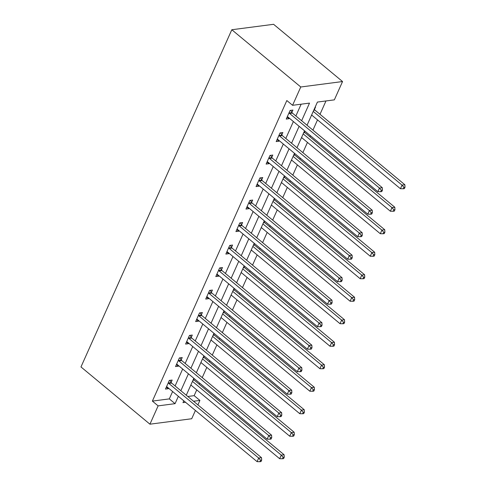 <?xml version="1.0" encoding="UTF-8"?>
<svg xmlns="http://www.w3.org/2000/svg" width="486" height="486" viewBox="0 0 486 486"><rect width="100%" height="100%" fill="white"/><g stroke="black" fill="none" stroke-linecap="round" stroke-linejoin="round"><path stroke-width="0.73" d="M187.79 396.485L194.157 395.659L199.904 400.428L197.911 404.881M195.415 410.463L191.709 418.744L149.931 424.187L80.974 366.942L231.81 29.743L273.588 24.3L342.545 81.545L334.35 99.861L317.419 102.066L307.049 125.236M194.157 395.659L196.739 389.881M199.236 384.298L199.728 383.199M202.225 377.616L206.805 367.38M209.302 361.803L209.794 360.697M212.291 355.114L216.865 344.884M219.362 339.301L219.86 338.195M222.357 332.612L226.932 322.382M229.428 316.799L229.921 315.7M232.417 310.117L236.998 299.886M239.495 294.303L239.987 293.198M242.484 287.615L247.058 277.385M249.555 271.802L250.053 270.702M252.55 265.119L257.124 254.889M259.621 249.306L260.113 248.2M262.61 242.617L267.191 232.387M269.687 226.804L270.18 225.698M272.676 220.122L277.257 209.885M279.754 204.302L280.246 203.203M282.743 197.62L287.317 187.389M289.814 181.807L290.306 180.701M292.809 175.118L297.383 164.888M299.88 159.305L300.372 158.205M302.869 152.622L307.45 142.392M309.947 136.809L310.439 135.703M312.935 130.12L317.51 119.89M320.007 114.307L325.985 100.948M315.135 107.169L315.517 107.12L314.472 109.453M311.265 115.82L311.891 115.225M301.199 138.322L301.824 137.726M304.406 131.949L304.819 131.038M291.132 160.817L291.764 160.222M294.346 154.451L294.753 153.54M281.072 183.319L281.698 182.724M284.28 176.953L284.687 176.035M271.006 205.821L271.631 205.22M274.213 199.448L274.62 198.537M260.939 228.317L261.571 227.721M264.147 221.95L264.56 221.033M250.879 250.819L251.505 250.217M254.087 244.446L254.494 243.535M240.813 273.314L241.439 272.719M244.021 266.948L244.428 266.036M230.747 295.816L231.372 295.221M233.954 289.443L234.367 288.532M220.687 318.312L221.312 317.716M223.894 311.945L224.301 311.034M210.62 340.814L211.246 340.218M213.828 334.447L214.235 333.53M200.554 363.315L201.18 362.714M203.762 356.943L204.175 356.031M190.488 385.811L191.12 385.216M193.701 379.445L194.108 378.527M301.624 120.735L309.515 103.099L292.578 105.304L286.831 100.535L152.379 401.102L169.316 398.891L172.609 391.534M175.106 385.951L182.669 369.038M185.166 363.455L192.735 346.536M195.232 340.953L202.802 324.041M205.299 318.458L212.862 301.539M215.359 295.956L222.928 279.037M225.425 273.46L232.994 256.541M235.491 250.958L243.061 234.039M245.558 228.456L253.121 211.544M255.618 205.961L263.187 189.042M265.684 183.459L273.254 166.546M275.75 160.963L283.314 144.044M285.811 138.461L293.38 121.543M295.877 115.96L301.144 104.186M291.892 112.394L292.937 110.061L290.112 110.425L286.242 119.082L289.067 118.712L289.31 118.165M281.825 134.895L282.87 132.556L280.045 132.927L276.176 141.578L279 141.213L279.243 140.667M271.765 157.391L272.804 155.058L269.985 155.423L266.115 164.08L268.934 163.709L269.183 163.162M261.699 179.893L262.744 177.56L259.919 177.925L256.049 186.581L258.874 186.211L259.117 185.664M251.633 202.389L252.677 200.056L249.853 200.426L245.983 209.077L248.808 208.713L249.051 208.16M241.566 224.89L242.611 222.558L239.792 222.922L235.923 231.579L238.741 231.208L238.984 230.662M231.506 247.392L232.551 245.053L229.726 245.424L225.856 254.075L228.675 253.71L228.924 253.163M221.44 269.888L222.485 267.555L219.66 267.92L215.79 276.577L218.615 276.206L218.858 275.659M211.374 292.39L212.418 290.051L209.6 290.421L205.724 299.072L208.549 298.708L208.792 298.161M201.313 314.885L202.358 312.553L199.533 312.923L195.664 321.574L198.482 321.203L198.731 320.657M191.247 337.387L192.292 335.054L189.467 335.419L185.597 344.076L188.422 343.705L188.665 343.159M181.181 359.883L182.226 357.55L179.407 357.921L175.531 366.572L178.356 366.207L178.599 365.66M171.121 382.385L172.159 380.052L169.341 380.417L165.471 389.073L168.29 388.703L168.539 388.156M149.931 424.187L158.126 405.871L175.063 403.666L178.356 396.309M152.379 401.102L158.126 405.871M292.578 105.304L300.773 86.988L231.81 29.743M183.781 400.81L182.967 402.633L185.567 402.293M193.537 401.254L199.904 400.428M304.552 130.819L296.989 147.738M294.492 153.321L286.922 170.234M284.425 175.817L276.856 192.735M274.359 198.318L266.796 215.237M264.299 220.82L256.73 237.733M254.233 243.316L246.663 260.235M244.166 265.818L236.603 282.731M234.106 288.313L226.537 305.232M224.04 310.815L216.47 327.734M213.974 333.311L206.404 350.23M203.907 355.813L196.344 372.732M193.847 378.315L186.278 395.227M342.545 81.545L300.773 86.988M180.853 390.726L188.416 373.807M190.913 368.224L198.482 351.305M200.979 345.728L208.549 328.809M211.046 323.226L218.609 306.308M221.106 300.725L228.675 283.812M231.172 278.229L238.741 261.31M241.238 255.727L248.802 238.814M251.305 233.231L258.868 216.313M261.365 210.73L268.934 193.811M271.431 188.228L279 171.315M281.497 165.732L289.061 148.813M291.557 143.23L299.127 126.317M169.316 398.891L175.063 403.666M287.129 117.102L289.067 118.712M277.063 139.604L279 141.213M266.996 162.105L268.934 163.709M256.93 184.601L258.874 186.211M246.87 207.103L248.808 208.713M236.804 229.599L238.741 231.208M226.737 252.1L228.675 253.71M216.677 274.596L218.615 276.206M206.611 297.098L208.549 298.708M196.544 319.6L198.482 321.203M186.484 342.095L188.422 343.705M176.418 364.597L178.356 366.207M166.352 387.093L168.29 388.703M289.067 112.764L289.2 112.989A1.737 1.312 -97.4 0 0 289.583 113.445L379.463 188.058L377.847 191.66L287.967 117.053A1.737 1.312 -97.4 0 0 287.493 116.798L287.287 116.743M290.707 110.352L292.019 112.618A1.737 1.312 -97.4 0 0 292.402 113.08L382.282 187.687L379.463 188.058L381.316 190.269L380.672 191.709L381.802 191.563L382.446 190.117L381.316 190.269M382.446 190.117L382.282 187.687M377.847 191.66L380.672 191.709M311.629 115.006L400.428 188.72L402.043 185.111L404.862 184.747L314.983 110.14A1.737 1.312 82.6 0 1 314.6 109.678L314.272 109.101M403.896 187.323L403.252 188.768L404.382 188.623L405.026 187.177L403.896 187.323L402.043 185.111L313.239 111.403M403.252 188.768L400.428 188.72M404.862 184.747L405.026 187.177M279.007 135.26L279.134 135.485A1.737 1.312 -97.4 0 0 279.517 135.946L369.396 210.553L367.781 214.162L277.907 139.555A1.737 1.312 -97.4 0 0 277.427 139.3L277.22 139.245M280.641 132.848L281.959 135.12A1.737 1.312 -97.4 0 0 282.342 135.576L372.221 210.189L369.396 210.553L371.255 212.765L370.605 214.211L371.735 214.059L372.379 212.619L371.255 212.765M372.379 212.619L372.221 210.189M367.781 214.162L370.605 214.211M268.94 157.762L269.068 157.986A1.737 1.312 -97.4 0 0 269.451 158.448L359.33 233.055L357.72 236.658L267.841 162.051A1.737 1.312 -97.4 0 0 267.367 161.802L267.16 161.747M270.574 155.35L271.893 157.616A1.737 1.312 -97.4 0 0 272.275 158.078L362.155 232.685L359.33 233.055L361.189 235.267L360.545 236.706L361.675 236.56L362.319 235.121L361.189 235.267M362.319 235.121L362.155 232.685M357.72 236.658L360.545 236.706M301.563 137.508L390.361 211.216L391.977 207.613L394.802 207.243L304.922 132.635A1.737 1.312 82.6 0 1 304.54 132.174L304.206 131.603M393.836 209.824L393.186 211.264L394.316 211.118L394.96 209.679L393.836 209.824L391.977 207.613L303.179 133.899M393.186 211.264L390.361 211.216M394.802 207.243L394.96 209.679M291.497 160.003L380.301 233.717L381.911 230.109L384.736 229.744L294.856 155.137A1.737 1.312 82.6 0 1 294.473 154.676L294.139 154.098M383.77 232.326L383.126 233.766L384.256 233.62L384.9 232.174L383.77 232.326L381.911 230.109L293.113 156.401M383.126 233.766L380.301 233.717M384.736 229.744L384.9 232.174M258.874 180.257L259.008 180.482A1.737 1.312 -97.4 0 0 259.39 180.944L349.27 255.551L347.654 259.16L257.774 184.552A1.737 1.312 -97.4 0 0 257.301 184.297L257.094 184.243M260.514 177.846L261.826 180.118A1.737 1.312 -97.4 0 0 262.209 180.579L352.089 255.186L349.27 255.551L351.123 257.762L350.479 259.208L351.609 259.062L352.253 257.616L351.123 257.762M352.253 257.616L352.089 255.186M347.654 259.16L350.479 259.208M248.814 202.759L248.941 202.984A1.737 1.312 -97.4 0 0 249.324 203.446L339.204 278.053L337.588 281.655L247.708 207.048A1.737 1.312 -97.4 0 0 247.234 206.799L247.028 206.744M250.448 200.347L251.766 202.613A1.737 1.312 -97.4 0 0 252.149 203.075L342.023 277.682L339.204 278.053L341.063 280.264L340.413 281.704L341.543 281.558L342.187 280.118L341.063 280.264M342.187 280.118L342.023 277.682M337.588 281.655L340.413 281.704M238.748 225.261L238.875 225.486A1.737 1.312 -97.4 0 0 239.258 225.941L329.137 300.548L327.528 304.157L237.648 229.55A1.737 1.312 -97.4 0 0 237.168 229.295L236.961 229.24M240.382 222.843L241.7 225.115A1.737 1.312 -97.4 0 0 242.083 225.577L331.962 300.184L329.137 300.548L330.996 302.766L330.352 304.206L331.476 304.06L332.126 302.614L330.996 302.766M332.126 302.614L331.962 300.184M327.528 304.157L330.352 304.206M281.437 182.505L370.235 256.219L371.851 252.611L374.67 252.246L284.79 177.633A1.737 1.312 82.6 0 1 284.407 177.177L284.073 176.6M373.704 254.822L373.06 256.268L374.19 256.116L374.834 254.676L373.704 254.822L371.851 252.611L283.046 178.897M373.06 256.268L370.235 256.219M374.67 252.246L374.834 254.676M271.37 205.001L360.169 278.715L361.784 275.112L364.603 274.742L274.73 200.135A1.737 1.312 82.6 0 1 274.347 199.673L274.013 199.102M363.643 277.324L362.993 278.764L364.123 278.618L364.767 277.172L363.643 277.324L361.784 275.112L272.986 201.398M362.993 278.764L360.169 278.715M364.603 274.742L364.767 277.172M261.304 227.503L350.108 301.217L351.718 297.608L354.543 297.244L264.663 222.637A1.737 1.312 82.6 0 1 264.281 222.175L263.947 221.598M353.577 299.819L352.933 301.265L354.063 301.113L354.707 299.674L353.577 299.819L351.718 297.608L262.92 223.894M352.933 301.265L350.108 301.217M354.543 297.244L354.707 299.674M228.681 247.757L228.815 247.982A1.737 1.312 -97.4 0 0 229.198 248.443L319.071 323.05L317.461 326.659L227.582 252.046A1.737 1.312 -97.4 0 0 227.108 251.797L226.901 251.742M230.321 245.345L231.634 247.617A1.737 1.312 -97.4 0 0 232.016 248.073L321.896 322.686L319.071 323.05L320.93 325.262L320.286 326.707L321.416 326.556L322.06 325.116L320.93 325.262M322.06 325.116L321.896 322.686M317.461 326.659L320.286 326.707M251.244 250.004L340.042 323.712L341.652 320.11L344.477 319.739L254.597 245.132A1.737 1.312 82.6 0 1 254.214 244.671L253.88 244.1M343.511 322.321L342.867 323.761L343.997 323.615L344.641 322.175L343.511 322.321L341.652 320.11L252.854 246.396M342.867 323.761L340.042 323.712M344.477 319.739L344.641 322.175M218.615 270.259L218.749 270.483A1.737 1.312 -97.4 0 0 219.131 270.945L309.011 345.552L307.395 349.155L217.515 274.547A1.737 1.312 -97.4 0 0 217.042 274.298L216.835 274.244M220.255 267.847L221.573 270.113A1.737 1.312 -97.4 0 0 221.95 270.574L311.83 345.182L309.011 345.552L310.864 347.763L310.22 349.203L311.35 349.057L311.994 347.612L310.864 347.763M311.994 347.612L311.83 345.182M307.395 349.155L310.22 349.203M241.178 272.5L329.976 346.214L331.592 342.606L334.411 342.241L244.537 267.634A1.737 1.312 82.6 0 1 244.154 267.172L243.82 266.595M333.445 344.817L332.801 346.263L333.931 346.117L334.575 344.671L333.445 344.817L331.592 342.606L242.787 268.898M332.801 346.263L329.976 346.214M334.411 342.241L334.575 344.671M208.555 292.754L208.682 292.979A1.737 1.312 -97.4 0 0 209.065 293.441L298.945 368.048L297.335 371.656L207.455 297.049A1.737 1.312 -97.4 0 0 206.975 296.794L206.769 296.739M210.189 290.342L211.507 292.615A1.737 1.312 -97.4 0 0 211.89 293.076L301.77 367.683L298.945 368.048L300.804 370.259L300.16 371.705L301.284 371.553L301.934 370.113L300.804 370.259M301.934 370.113L301.77 367.683M297.335 371.656L300.16 371.705M231.111 295.002L319.916 368.71L321.525 365.108L324.35 364.737L234.471 290.13A1.737 1.312 82.6 0 1 234.088 289.674L233.754 289.097M323.384 367.319L322.74 368.759L323.864 368.613L324.514 367.173L323.384 367.319L321.525 365.108L232.727 291.393M322.74 368.759L319.916 368.71M324.35 364.737L324.514 367.173M198.488 315.256L198.622 315.481A1.737 1.312 -97.4 0 0 198.999 315.943L288.878 390.55L287.269 394.152L197.389 319.545A1.737 1.312 -97.4 0 0 196.915 319.296L196.709 319.241M200.129 312.844L201.441 315.11A1.737 1.312 -97.4 0 0 201.824 315.572L291.703 390.179L288.878 390.55L290.737 392.761L290.093 394.201L291.223 394.055L291.867 392.615L290.737 392.761M291.867 392.615L291.703 390.179M287.269 394.152L290.093 394.201M221.051 317.498L309.849 391.212L311.459 387.609L314.284 387.239L224.404 312.632A1.737 1.312 82.6 0 1 224.022 312.17L223.688 311.593M313.318 389.821L312.674 391.26L313.804 391.115L314.448 389.669L313.318 389.821L311.459 387.609L222.661 313.895M312.674 391.26L309.849 391.212M314.284 387.239L314.448 389.669M188.422 337.752L188.556 337.977A1.737 1.312 -97.4 0 0 188.939 338.438L278.818 413.045L277.202 416.654L187.323 342.047A1.737 1.312 -97.4 0 0 186.849 341.792L186.642 341.737M190.062 335.34L191.375 337.612A1.737 1.312 -97.4 0 0 191.757 338.074L281.637 412.681L278.818 413.045L280.671 415.257L280.027 416.702L281.157 416.557L281.801 415.111L280.671 415.257M281.801 415.111L281.637 412.681M277.202 416.654L280.027 416.702M210.985 340L299.783 413.714L301.399 410.105L304.218 409.741L214.338 335.133A1.737 1.312 82.6 0 1 213.962 334.672L213.627 334.095M303.252 412.316L302.608 413.762L303.738 413.61L304.382 412.171L303.252 412.316L301.399 410.105L212.595 336.391M302.608 413.762L299.783 413.714M304.218 409.741L304.382 412.171M178.362 360.254L178.49 360.478A1.737 1.312 -97.4 0 0 178.872 360.94L268.752 435.547L267.136 439.15L177.262 364.543A1.737 1.312 -97.4 0 0 176.782 364.293L176.576 364.239M179.996 357.842L181.314 360.114A1.737 1.312 -97.4 0 0 181.697 360.569L271.577 435.177L268.752 435.547L270.611 437.758L269.961 439.198L271.091 439.052L271.741 437.613L270.611 437.758M271.741 437.613L271.577 435.177M267.136 439.15L269.961 439.198M200.918 362.495L289.723 436.209L291.333 432.607L294.158 432.236L204.278 357.629A1.737 1.312 82.6 0 1 203.895 357.167L203.561 356.596M293.192 434.818L292.548 436.258L293.672 436.112L294.322 434.672L293.192 434.818L291.333 432.607L202.534 358.893M292.548 436.258L289.723 436.209M294.158 432.236L294.322 434.672M168.296 382.755L168.423 382.98A1.737 1.312 -97.4 0 0 168.806 383.436L258.686 458.049L257.076 461.651L167.196 387.044A1.737 1.312 -97.4 0 0 166.722 386.789L166.516 386.735M169.93 380.344L171.248 382.61A1.737 1.312 -97.4 0 0 171.631 383.071L261.511 457.678L258.686 458.049L260.545 460.26L259.901 461.7L261.031 461.554L261.675 460.108L260.545 460.26M261.675 460.108L261.511 457.678M257.076 461.651L259.901 461.7M190.852 384.997L279.657 458.711L281.266 455.103L284.091 454.738L194.212 380.131A1.737 1.312 82.6 0 1 193.829 379.669L193.495 379.092M283.125 457.314L282.481 458.76L283.611 458.614L284.255 457.168L283.125 457.314L281.266 455.103L192.468 381.395M282.481 458.76L279.657 458.711M284.091 454.738L284.255 457.168M289.2 112.989L292.019 112.618M289.583 113.445L292.402 113.08M314.983 110.14L313.731 110.304M314.6 109.678L313.974 109.757M279.134 135.485L281.959 135.12M279.517 135.946L282.342 135.576M269.068 157.986L271.893 157.616M269.451 158.448L272.275 158.078M304.922 132.635L303.671 132.799M304.54 132.174L303.908 132.259M294.856 155.137L293.605 155.301M294.473 154.676L293.848 154.761M259.008 180.482L261.826 180.118M259.39 180.944L262.209 180.579M248.941 202.984L251.766 202.613M249.324 203.446L252.149 203.075M238.875 225.486L241.7 225.115M239.258 225.941L242.083 225.577M284.79 177.633L283.538 177.797M284.407 177.177L283.781 177.256M274.73 200.135L273.472 200.299M274.347 199.673L273.715 199.758M264.663 222.637L263.412 222.795M264.281 222.175L263.655 222.254M228.815 247.982L231.634 247.617M229.198 248.443L232.016 248.073M254.597 245.132L253.346 245.296M254.214 244.671L253.589 244.756M218.749 270.483L221.573 270.113M219.131 270.945L221.95 270.574M244.537 267.634L243.279 267.798M244.154 267.172L243.522 267.251M208.682 292.979L211.507 292.615M209.065 293.441L211.89 293.076M234.471 290.13L233.219 290.294M234.088 289.674L233.462 289.753M198.622 315.481L201.441 315.11M198.999 315.943L201.824 315.572M224.404 312.632L223.153 312.796M224.022 312.17L223.396 312.255M188.556 337.977L191.375 337.612M188.939 338.438L191.757 338.074M214.338 335.133L213.087 335.291M213.962 334.672L213.33 334.751M178.49 360.478L181.314 360.114M178.872 360.94L181.697 360.569M204.278 357.629L203.026 357.793M203.895 357.167L203.27 357.253M168.423 382.98L171.248 382.61M168.806 383.436L171.631 383.071M194.212 380.131L192.96 380.295M193.829 379.669L193.203 379.748"/></g></svg>
